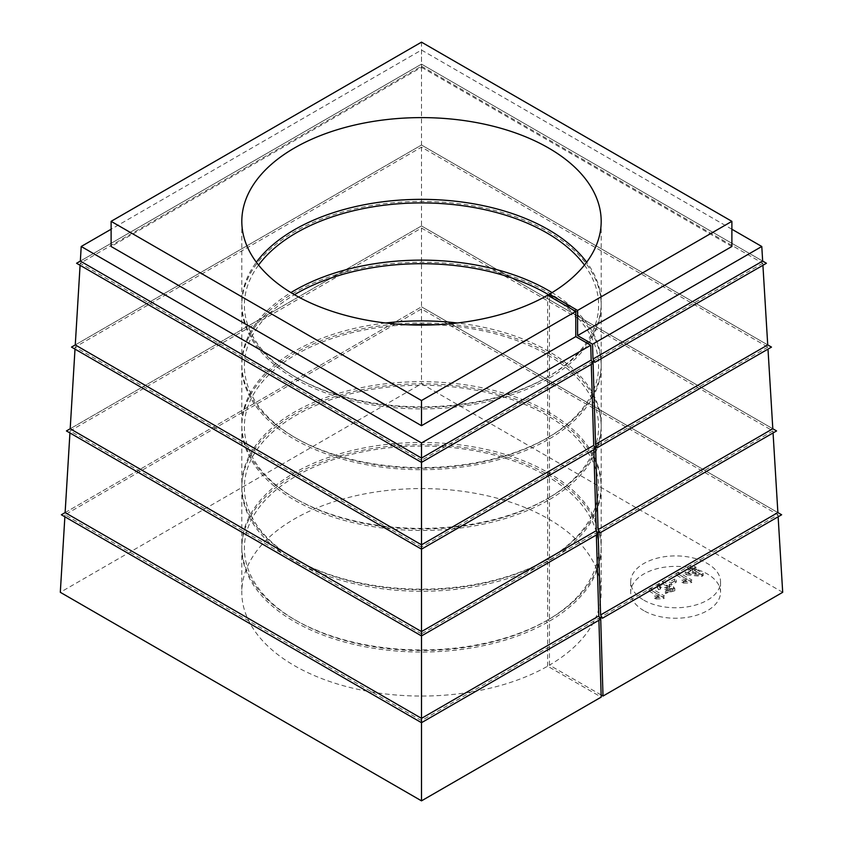<?xml version="1.0" encoding="UTF-8"?>
<svg xmlns="http://www.w3.org/2000/svg" width="843" height="843" viewBox="0 0 843 843"><rect width="100%" height="100%" fill="white"/><g stroke="black" fill="none" stroke-linecap="round" stroke-linejoin="round"><path stroke-width="0.63" stroke-dasharray="4.21 3.16" d="M694.379 568.435L696.213 567.371L694.674 566.485L692.83 567.539L689.585 565.664L687.909 566.633L691.165 568.509L685.264 571.912L686.813 572.808L701.819 574.325L703.199 573.525L694.379 568.435L694.379 570.532L696.213 569.468L696.213 567.371M643.841 600.174A44.921 25.933 0 0 0 692.798 605.79A44.921 25.933 0 0 0 720.533 581.839A44.921 25.933 0 0 0 675.612 555.895A44.921 25.933 0 0 0 630.69 581.839A44.921 25.933 0 0 0 643.841 600.174M663.388 596.591L664.474 595.959L650.796 588.066L649.121 589.025L659.774 595.179L654.41 595.948L656.023 596.886L663.388 596.591L663.388 598.688L664.474 598.056L664.474 595.959M665.39 591.343L674.832 588.625L673.452 586.696L668.847 586.191L669.584 584.821L662.956 581.818L657.255 585.463L658.668 587.666L660.575 586.833L659.479 585.137L667.34 585.305L664.811 587.413L672.693 588.846L666.76 590.205L665.39 591.343L665.39 593.44L674.832 590.722L673.452 588.783L668.847 588.288L668.847 586.191M671.197 582.945L676.307 579.995L674.621 579.025L669.511 581.976L671.197 582.945L671.197 585.042L676.307 582.091L676.307 579.995M690.881 580.722L691.966 580.089L678.288 572.197L676.613 573.156L687.256 579.31L681.892 580.079L683.515 581.017L690.881 580.722L690.881 582.819L691.966 582.186L691.966 580.089M591.301 364.366L591.238 362.311L421.5 460.31L421.5 462.407M593.841 449.667L593.778 447.612L421.5 547.065L421.5 549.162M596.37 534.968L596.307 532.902L421.5 633.831L421.5 635.928M598.909 620.269L598.846 618.204L421.5 720.596L421.5 722.693M421.5 460.31L80.201 263.258L421.5 66.218L421.5 145.028L75.269 344.924M421.5 66.218L762.799 263.258L762.915 265.292M767.731 344.924L421.5 145.028L71.507 347.095M80.201 263.258L80.085 265.292M762.799 263.258L593.05 361.257M421.5 547.065L75.132 347.095L421.5 147.125L767.868 347.095L767.994 349.118M767.868 347.095L595.59 446.558M75.132 347.095L75.006 349.118M421.5 147.125L421.5 225.935L70.19 428.76M772.81 428.76L421.5 225.935L66.428 430.931M421.5 633.831L70.064 430.931L421.5 228.031L421.5 306.841L65.122 512.597M421.5 228.031L772.936 430.931L773.063 432.954M777.878 512.597L421.5 306.841L61.36 514.767M70.064 430.931L69.937 432.954M772.936 430.931L598.13 531.859M781.64 514.767L421.5 306.841M421.5 720.596L64.995 514.767L421.5 308.938L778.005 514.767L600.659 617.16M600.659 619.257L598.846 618.204M643.841 610.648A44.921 25.933 180 0 1 630.69 592.313A44.921 25.933 180 0 1 675.612 566.38A44.921 25.933 180 0 1 720.533 592.313A44.921 25.933 180 0 1 692.798 616.275A44.921 25.933 180 0 1 643.841 610.648M601.133 694.969L549.457 665.138A179.685 103.742 0 0 0 601.185 592.313A179.685 103.742 0 0 0 421.5 488.571A179.685 103.742 0 0 0 241.815 592.313A179.685 103.742 0 0 0 352.142 688.014A179.685 103.742 0 0 0 547.644 666.191L601.196 697.108M782.694 592.313L421.5 383.776L60.306 592.313M778.005 514.767L778.131 516.791M64.995 514.767L64.869 516.791M421.5 308.938L421.5 383.776M776.572 430.931L421.5 225.935M598.13 533.956L596.307 532.902M771.493 347.095L421.5 145.028M595.59 448.655L593.778 447.612M762.662 261.088L421.5 64.121L80.338 261.088M766.424 263.258L421.5 64.121L76.576 263.258M593.05 363.354L591.238 362.311M421.5 42.15L421.5 67.303L111.118 246.493M731.882 246.493L421.5 67.303M731.882 229.233L421.5 50.032L111.118 229.233M421.5 50.032L421.5 64.121M547.644 666.191L547.644 622.176L545.832 621.133L547.644 620.079L547.644 561.396L545.832 560.353A177.114 102.256 180 0 1 296.262 559.826A177.114 102.256 180 0 1 295.956 415.388A177.114 102.256 180 0 1 546.138 414.861A177.114 102.256 180 0 1 547.644 559.299L549.457 558.256A179.685 103.742 0 0 0 601.185 485.42A179.685 103.742 0 0 0 421.5 381.689A179.685 103.742 0 0 0 241.815 485.42A179.685 103.742 0 0 0 294.439 558.783A179.685 103.742 0 0 0 547.644 559.299L547.644 500.616L545.832 499.572A177.114 102.256 180 0 1 296.262 499.045A177.114 102.256 180 0 1 255.387 391.268A177.114 102.256 180 0 1 407.886 324.787M549.457 665.138L549.457 621.133A179.685 103.742 0 0 0 601.185 548.298A179.685 103.742 0 0 0 421.5 444.567A179.685 103.742 0 0 0 241.815 548.298A179.685 103.742 0 0 0 352.142 643.999A179.685 103.742 0 0 0 547.644 622.176M549.457 619.036A179.685 103.742 0 0 0 601.185 546.201A179.685 103.742 0 0 0 421.5 442.47A179.685 103.742 0 0 0 241.815 546.201A179.685 103.742 0 0 0 294.439 619.563A179.685 103.742 0 0 0 547.644 620.079L549.457 619.036L549.457 560.353A179.685 103.742 0 0 0 601.185 487.517A179.685 103.742 0 0 0 421.5 383.786A179.685 103.742 0 0 0 241.815 487.517A179.685 103.742 0 0 0 352.142 583.219A179.685 103.742 0 0 0 547.644 561.396M549.457 621.133L547.644 620.079A177.114 102.256 0 0 0 546.138 475.642A177.114 102.256 0 0 0 295.956 476.169A177.114 102.256 0 0 0 296.262 620.606A177.114 102.256 0 0 0 545.832 621.133M549.457 560.353L547.644 559.299L545.832 560.353M549.457 558.256L549.457 499.572A179.685 103.742 0 0 0 601.185 426.737A179.685 103.742 0 0 0 421.5 323.006A179.685 103.742 0 0 0 241.815 426.737A179.685 103.742 0 0 0 352.142 522.439A179.685 103.742 0 0 0 547.644 500.616M549.457 499.572L547.644 498.519L549.457 497.475A179.685 103.742 0 0 0 601.185 424.64A179.685 103.742 0 0 0 457.38 322.995M435.114 324.787A177.114 102.256 180 0 1 587.392 390.92A177.114 102.256 180 0 1 547.644 498.519L547.644 439.835L545.832 438.792A177.114 102.256 180 0 1 296.262 438.265A177.114 102.256 180 0 1 294.46 294.702M545.832 499.572L547.644 498.519A179.685 103.742 0 0 1 294.439 498.002A179.685 103.742 0 0 1 241.815 424.64A179.685 103.742 0 0 1 385.62 322.995M549.457 497.475L549.457 438.792A179.685 103.742 0 0 0 601.185 365.957A179.685 103.742 0 0 0 421.5 262.226A179.685 103.742 0 0 0 241.815 365.957A179.685 103.742 0 0 0 352.142 461.658A179.685 103.742 0 0 0 547.644 439.835M549.457 438.792L547.644 437.738L549.457 436.695A179.685 103.742 0 0 0 601.185 363.86A179.685 103.742 0 0 0 552.081 292.605M549.457 295.261A177.114 102.256 180 0 1 547.644 437.738L547.644 379.055L545.832 378.012A177.114 102.256 180 0 1 296.262 377.485A177.114 102.256 180 0 1 258.569 265.081M545.832 438.792L547.644 437.738A179.685 103.742 0 0 1 294.439 437.222A179.685 103.742 0 0 1 241.815 363.86A179.685 103.742 0 0 1 290.919 292.605M549.457 436.695L549.457 378.012A179.685 103.742 0 0 0 601.185 305.177A179.685 103.742 0 0 0 421.5 201.445A179.685 103.742 0 0 0 241.815 305.177A179.685 103.742 0 0 0 352.142 400.878A179.685 103.742 0 0 0 547.644 379.055M549.457 378.012L547.644 376.958L549.457 375.915A179.685 103.742 0 0 0 601.185 303.08A179.685 103.742 0 0 0 586.654 262.215M584.431 265.081A177.114 102.256 180 0 1 547.644 376.958L547.644 295.219M545.832 378.012L547.644 376.958A179.685 103.742 0 0 1 294.439 376.442A179.685 103.742 0 0 1 241.815 303.08A179.685 103.742 0 0 1 256.346 262.215M549.457 375.915L549.457 296.272M664.474 598.056L650.796 590.163L650.796 588.066M650.796 590.163L649.121 591.122L649.121 589.025M649.121 591.122L659.774 597.276L659.774 595.179M659.774 597.276L654.41 598.045L654.41 595.948M654.41 598.045L656.023 598.983L656.023 596.886M656.023 598.983L663.388 598.688M668.847 588.288L669.584 586.918L662.956 583.914L657.255 587.56L658.668 589.763L658.668 587.666M658.668 589.763L660.575 588.93L660.575 586.833M660.575 588.93L659.479 587.234L667.34 587.402L664.811 589.51L664.811 587.413M664.811 589.51L666.465 590.248L666.465 588.151M666.465 590.248L667.593 589.668L667.593 587.571M667.593 589.668L672.693 590.943L666.76 592.302L666.76 590.205M666.76 592.302L665.39 593.44M676.307 582.091L674.621 581.122L674.621 579.025M674.621 581.122L669.511 584.073L669.511 581.976M669.511 584.073L671.197 585.042M691.966 582.186L678.288 574.294L678.288 572.197M678.288 574.294L676.613 575.253L676.613 573.156M676.613 575.253L687.256 581.407L687.256 579.31M687.256 581.407L681.892 582.176L681.892 580.079M681.892 582.176L683.515 583.114L683.515 581.017M683.515 583.114L690.881 582.819M688.446 571.86L692.704 569.404L698.847 572.945L688.446 571.86L688.446 573.957L692.704 571.501L692.704 569.404M692.704 571.501L698.847 575.042L698.847 572.945M696.213 569.468L694.674 568.582L694.674 566.485M694.674 568.582L692.83 569.636L692.83 567.539M692.83 569.636L689.585 567.76L689.585 565.664M689.585 567.76L687.909 568.73L687.909 566.633M687.909 568.73L691.165 570.606L691.165 568.509M691.165 570.606L685.264 574.009L685.264 571.912M685.264 574.009L686.813 574.905L686.813 572.808M686.813 574.905L701.819 576.422L701.819 574.325M701.819 576.422L703.199 575.621L703.199 573.525M703.199 575.621L694.379 570.532M698.847 575.042L688.446 573.957M673.452 588.783L673.452 586.696M630.69 581.839L630.69 592.313M720.533 581.839L720.533 592.313M241.815 548.298L241.815 592.313M601.185 548.298L601.185 592.313M241.815 487.517L241.815 546.201M601.185 487.517L601.185 546.201M296.262 620.606L294.439 619.563M296.262 559.826L294.439 558.783M241.815 426.737L241.815 485.42M601.185 426.737L601.185 485.42M296.262 499.045L294.439 498.002M241.815 365.957L241.815 424.64M601.185 365.957L601.185 424.64M296.262 438.265L294.439 437.222M241.815 305.177L241.815 363.86M601.185 305.177L601.185 363.86M296.262 377.485L294.439 376.442M241.815 221.34L241.815 303.08M601.185 221.34L601.185 303.08M669.584 584.821L669.584 586.918M657.255 585.463L657.255 587.56M659.479 585.137L659.479 587.234M667.34 585.305L667.34 587.402M672.693 588.846L672.693 590.943M674.832 588.625L674.832 590.722"/><path stroke-width="1.26" d="M111.118 229.233L81.213 246.493L421.5 442.954L421.5 544.82L593.714 445.399L591.301 364.366M80.085 265.292L75.269 344.924L421.5 544.82L421.5 631.586L596.243 530.7L593.841 449.667M75.006 349.118L70.19 428.76L421.5 631.586L421.5 718.352L598.783 615.991L596.37 534.968M598.783 615.991L600.659 619.257L421.5 722.693L421.5 800.85L601.196 697.108L598.909 620.269M421.5 718.352L421.5 722.693L61.36 514.767L65.122 512.597L421.5 718.352M596.243 530.7L598.13 533.956L421.5 635.928L66.428 430.931L70.19 428.76M593.714 445.399L595.59 448.655L421.5 549.162L71.507 347.095L75.269 344.924M591.175 360.098L593.05 363.354L421.5 462.407L76.576 263.258L80.338 261.088L421.5 458.065L591.175 360.098L590.732 345.251L575.78 336.62L575.78 311.467L421.5 400.541L421.5 425.694L575.78 336.62M421.5 442.954L590.732 345.251M762.915 265.292L767.731 344.924L771.493 347.095L597.402 447.612L595.59 446.558L598.056 529.646L772.81 428.76L776.572 430.931L599.942 532.902L598.13 531.859L600.595 614.947L777.878 512.597L781.64 514.767L602.482 618.204L600.659 617.16L603.008 696.055L782.694 592.313L778.131 516.791M767.731 344.924L595.527 444.345L593.05 361.257L594.873 362.311L766.424 263.258L762.662 261.088L592.987 359.055L594.873 362.311M767.994 349.118L772.81 428.76M773.063 432.954L777.878 512.597M69.937 432.954L65.122 512.597M600.595 614.947L602.482 618.204M603.008 696.055L601.133 694.969M64.869 516.791L60.306 592.313L421.5 800.85M598.056 529.646L599.942 532.902M595.527 444.345L597.402 447.612M421.5 400.541L111.118 221.34L421.5 42.15L731.882 221.34L577.592 310.414L549.457 294.175A179.685 103.742 0 0 0 601.185 221.34A179.685 103.742 0 0 0 421.5 117.609A179.685 103.742 0 0 0 241.815 221.34A179.685 103.742 0 0 0 352.142 317.042A179.685 103.742 0 0 0 547.644 295.219L575.78 311.467M111.118 221.34L111.118 246.493L421.5 425.694M577.592 310.414L577.592 335.567L731.882 246.493L731.882 221.34M592.987 359.055L592.545 344.197L577.592 335.567M592.545 344.197L761.787 246.493L731.882 229.233M761.787 246.493L762.662 261.088M81.213 246.493L80.338 261.088M407.886 324.787A177.114 102.256 180 0 1 435.114 324.787M457.38 322.995A179.685 103.742 0 0 0 385.62 322.995M294.46 294.702A177.114 102.256 180 0 1 549.457 295.261M552.081 292.605A179.685 103.742 0 0 0 290.919 292.605M258.569 265.081A177.114 102.256 180 0 1 421.5 202.921A177.114 102.256 180 0 1 584.431 265.081M586.654 262.215A179.685 103.742 0 0 0 421.5 199.348A179.685 103.742 0 0 0 256.346 262.215M549.457 296.272L549.457 294.175"/></g></svg>

